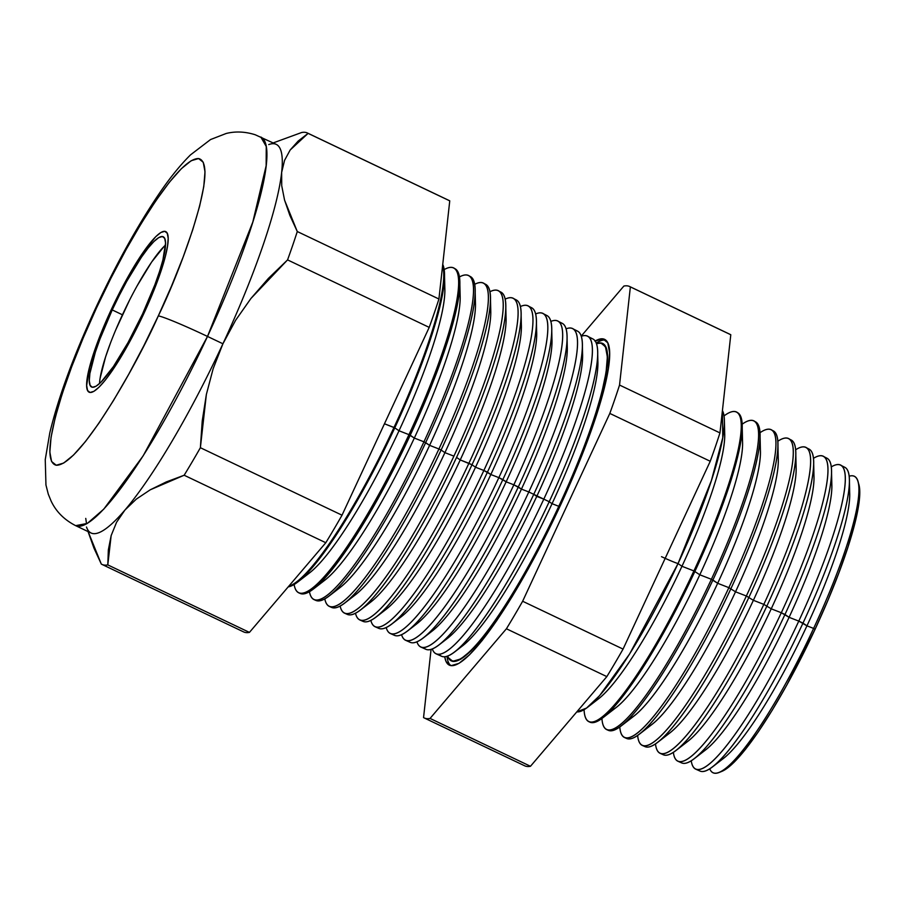 <?xml version="1.0" encoding="UTF-8"?>
<svg xmlns="http://www.w3.org/2000/svg" width="905" height="905" viewBox="0 0 905 905"><rect width="100%" height="100%" fill="white"/><g stroke="black" fill="none" stroke-linecap="round" stroke-linejoin="round"><path stroke-width="1.36" d="M165.513 245.063A83.226 14.582 -64.5 0 0 122.435 314.793L112.231 309.929A83.226 14.582 115.5 0 1 163.217 236.759A83.226 14.582 115.5 0 1 142.605 313.865L128.058 342.554L113.419 366.582L100.908 382.283L96.066 386.209L92.434 387.272L90.138 385.44L89.29 380.779L89.889 373.471L95.353 352.135L100.003 338.923L112.231 309.929L119.358 295.268L126.779 281.24L141.418 257.212L148.069 248.128L153.929 241.511L158.771 237.585L162.402 236.522L164.699 238.354L165.558 243.015L162.9 259.995L159.484 271.658L154.834 284.871L142.605 313.865A83.226 14.582 115.5 0 1 91.62 387.035A83.226 14.582 115.5 0 1 112.231 309.929L122.435 314.793A83.226 14.582 -64.5 0 0 99.527 383.584M111.191 309.793A88.973 15.577 115.5 0 1 165.683 231.578A88.973 15.577 115.5 0 1 143.646 314.001A88.973 15.577 115.5 0 1 89.154 392.216A88.973 15.577 115.5 0 1 111.191 309.793L98.113 340.789L93.147 354.907L89.493 367.385L86.654 385.53L87.57 390.507L90.025 392.465L93.905 391.333L99.075 387.136L105.342 380.055L112.446 370.36L120.139 358.403L136.044 329.68L150.637 298.243L156.723 283.005L165.344 256.409L167.538 246.07L168.183 238.264L167.267 233.286L164.823 231.329L160.932 232.461L155.762 236.657L142.39 253.434L126.734 279.125L111.191 309.793A88.973 15.577 115.5 0 1 165.683 231.578A88.973 15.577 115.5 0 1 143.646 314.001A88.973 15.577 115.5 0 1 89.154 392.216A88.973 15.577 115.5 0 1 111.191 309.793L126.734 279.125L142.39 253.434L155.762 236.657L160.932 232.461L164.823 231.329L167.267 233.286L168.183 238.264L167.538 246.07L165.344 256.409L156.723 283.005L150.637 298.243L136.044 329.68L120.139 358.403L112.446 370.36L105.342 380.055L99.075 387.136L93.905 391.333L90.025 392.465L87.57 390.507L86.654 385.53L89.493 367.385L93.147 354.907L98.113 340.789L111.191 309.793M164.133 246.375L151.621 262.065L136.983 286.093M129.562 300.121L115.908 329.533M110.206 343.787L105.557 357L100.093 378.335M661.532 556.688A20.091 1.131 -155.1 0 0 678.037 563.577A168.138 29.446 115.5 0 0 724.396 420.35A168.138 29.446 115.5 0 0 722.428 410.587L722.756 437.692L711.398 480.555L678.037 563.577A20.091 1.131 24.9 0 1 671.193 560.964M587.752 707.167A168.138 29.446 115.5 0 0 678.037 563.577L681.963 566.281A155.049 27.161 -64.5 0 0 724.713 434.196A155.049 27.161 -64.5 0 0 724.057 428.325A155.049 27.161 115.5 0 1 681.963 566.281L678.037 563.577L629.608 653.964L599.596 695.64L586.564 708.049L576.802 711.884A168.138 29.446 115.5 0 0 587.752 707.167L598.703 698.694A155.049 27.161 -64.5 0 0 681.963 566.281L693.909 570.931A171.486 30.035 -64.5 0 0 725.335 414.976L724.034 415.881A171.486 30.035 115.5 0 1 736.512 412.126A171.486 30.035 115.5 0 1 693.909 570.931L699.814 574.788L711.387 579.291A170.966 29.944 -64.5 0 0 742.722 423.812L742.134 424.219A170.966 29.944 115.5 0 1 753.865 420.972A170.966 29.944 115.5 0 1 711.387 579.291L717.676 583.295L728.864 587.65A170.445 29.854 -64.5 0 0 760.11 432.647L759.974 432.737A170.445 29.854 115.5 0 1 771.207 429.807A170.445 29.854 115.5 0 1 728.864 587.65L735.527 591.802L746.354 596.01A169.936 29.763 -64.5 0 0 777.802 441.267A169.936 29.763 115.5 0 1 788.56 438.642A169.936 29.763 115.5 0 1 746.354 596.01L753.379 600.309L763.831 604.37A169.416 29.673 -64.5 0 0 795.619 449.808A169.416 29.673 115.5 0 1 805.914 447.489A169.416 29.673 115.5 0 1 763.831 604.37L771.241 608.816L781.309 612.742A168.896 29.582 -64.5 0 0 813.448 458.36A168.896 29.582 115.5 0 1 823.267 456.324A168.896 29.582 115.5 0 1 781.309 612.742L789.092 617.323L798.787 621.101A168.375 29.492 -64.5 0 0 831.254 466.923A168.375 29.492 115.5 0 1 840.609 465.17A168.375 29.492 115.5 0 1 798.787 621.101L806.955 625.83L813.606 628.421A164.201 28.756 -64.5 0 0 849.15 476.245A164.201 28.756 115.5 0 1 857.895 481.245A164.201 28.756 115.5 0 1 813.606 628.421L815.088 629.269A161.972 28.372 -64.5 0 0 858.766 484.096L857.895 481.245M849.037 487.829A155.049 27.161 115.5 0 1 806.955 625.83A155.049 27.161 -64.5 0 0 849.705 493.745A155.049 27.161 -64.5 0 0 849.037 487.829M842.476 466.709A168.251 29.469 115.5 0 1 849.388 479.763A168.251 29.469 115.5 0 1 802.984 623.104A168.251 29.469 -64.5 0 0 844.784 467.285L840.609 465.17M831.129 479.13A155.049 27.161 115.5 0 1 789.092 617.323A155.049 27.161 -64.5 0 0 831.853 485.238A155.049 27.161 -64.5 0 0 831.129 479.13M824.908 457.613A168.794 29.56 115.5 0 1 831.514 470.691A168.794 29.56 115.5 0 1 784.974 614.484A168.794 29.56 -64.5 0 0 826.899 458.179L823.267 456.324M813.222 470.43A155.049 27.161 115.5 0 1 771.241 608.816A155.049 27.161 -64.5 0 0 813.991 476.731A155.049 27.161 -64.5 0 0 813.222 470.43M807.339 448.541A169.326 29.661 115.5 0 1 813.64 461.629A169.326 29.661 115.5 0 1 766.954 605.875A169.326 29.661 -64.5 0 0 809.013 449.072L805.914 447.489M795.314 461.731A155.049 27.161 115.5 0 1 753.379 600.309A155.049 27.161 -64.5 0 0 796.14 468.224A155.049 27.161 -64.5 0 0 795.314 461.731M789.76 439.479A169.857 29.752 115.5 0 1 795.778 452.557A169.857 29.752 115.5 0 1 748.944 597.255A169.857 29.752 -64.5 0 0 791.128 439.954L788.56 438.642M777.406 453.043A155.049 27.161 115.5 0 1 735.527 591.802A155.049 27.161 -64.5 0 0 778.277 459.717A155.049 27.161 -64.5 0 0 777.406 453.043M772.18 430.441A170.389 29.842 115.5 0 1 777.904 443.484A170.389 29.842 115.5 0 1 730.923 588.635A170.389 29.842 -64.5 0 0 773.255 430.848L771.207 429.807M759.499 444.355A155.049 27.161 115.5 0 1 717.676 583.295A155.049 27.161 -64.5 0 0 760.426 451.21A155.049 27.161 -64.5 0 0 759.499 444.355M754.589 421.413A170.921 29.933 115.5 0 1 760.042 434.411A170.921 29.933 115.5 0 1 712.902 580.026A170.921 29.933 -64.5 0 0 755.37 421.73L753.865 420.972M741.58 435.667A155.049 27.161 115.5 0 1 699.814 574.788A155.049 27.161 -64.5 0 0 742.575 442.703A155.049 27.161 -64.5 0 0 741.58 435.667M736.987 412.397A171.452 30.035 115.5 0 1 742.168 425.339A171.452 30.035 115.5 0 1 694.893 571.406A171.452 30.035 -64.5 0 0 737.485 412.623L736.512 412.126M589.822 338.334A175.774 30.781 115.5 0 1 597.673 351.977A175.774 30.781 115.5 0 1 549.199 501.721L552.061 503.689A166.249 29.118 -64.5 0 0 597.9 362.068A166.249 29.118 -64.5 0 0 597.538 357.543A166.249 29.118 115.5 0 1 552.061 503.689L558.781 506.302A175.491 30.736 -64.5 0 0 596.474 343.776A175.491 30.736 115.5 0 1 602.379 343.787A175.491 30.736 115.5 0 1 558.781 506.302L558.973 506.393A175.48 30.736 -64.5 0 0 602.56 343.889A175.48 30.736 -64.5 0 0 602.47 343.843L605.558 347.192L607.357 357.011L606.079 372.419L601.757 392.804L594.562 417.409L584.766 445.26L572.752 475.306L558.973 506.393L543.962 537.321L528.305 566.892L512.592 593.985L497.433 617.549L483.406 636.69L471.053 650.65L460.849 658.919L453.19 661.159L451.505 660.684M605.852 340.19A180.367 31.596 -64.5 0 0 596.225 343.097A180.367 31.596 -64.5 0 1 605.852 340.178M559.041 506.404L559.788 506.698L559.041 506.404A175.83 30.793 115.5 0 1 447.59 656.102L448.201 657.607L453.043 661.487L460.724 659.236L470.939 650.955L483.327 636.962L497.377 617.787L512.569 594.166L528.305 567.028L543.995 537.389L559.041 506.404L572.842 475.261L584.879 445.147L594.698 417.239L601.904 392.589L606.237 372.159L607.527 356.717L605.717 346.875L600.875 343.006L596.44 343.674A175.83 30.793 115.5 0 1 559.041 506.404M447.002 656.306A180.367 31.596 -64.5 0 0 450.803 665.605A180.367 31.596 -64.5 0 1 447.002 656.306M595.151 341.015A180.446 31.607 115.5 0 1 604.698 339.409A180.446 31.607 115.5 0 1 559.878 506.506A180.446 31.607 115.5 0 1 449.48 665.209A180.446 31.607 115.5 0 1 444.717 656.781L446.142 661.679L451.109 665.661L458.982 663.354L469.48 654.847L482.173 640.491L496.596 620.807L512.185 596.576L528.339 568.725L544.448 538.305L559.878 506.506L574.042 474.548L586.395 443.654L596.474 415.01L603.873 389.716L608.318 368.742L609.631 352.905L607.775 342.803L602.809 338.832L594.936 341.14M574.788 330.517A176.226 30.861 115.5 0 1 582.356 344.205A176.226 30.861 115.5 0 1 533.758 494.334L536.756 496.393A166.249 29.118 -64.5 0 0 582.594 354.771A166.249 29.118 -64.5 0 0 582.198 350.065A166.249 29.118 115.5 0 1 536.756 496.393L543.803 499.141A175.932 30.815 -64.5 0 0 581.259 336.309A175.932 30.815 115.5 0 1 587.503 336.219A175.932 30.815 115.5 0 1 543.803 499.141L549.199 501.721A175.774 30.781 -64.5 0 0 592.866 338.945L587.503 336.219M559.731 322.712A176.69 30.951 115.5 0 1 567.039 336.422A176.69 30.951 115.5 0 1 518.316 486.947L521.45 489.107A166.249 29.118 -64.5 0 0 567.288 347.475A166.249 29.118 -64.5 0 0 566.858 342.588A166.249 29.118 115.5 0 1 521.45 489.107L528.814 491.969A176.373 30.894 -64.5 0 0 566.044 328.854A176.373 30.894 115.5 0 1 572.627 328.639A176.373 30.894 115.5 0 1 528.814 491.969L533.758 494.334A176.226 30.861 -64.5 0 0 577.537 331.14L572.627 328.639M544.686 314.917A177.142 31.03 115.5 0 1 551.722 328.651A177.142 31.03 115.5 0 1 502.875 479.56L506.144 481.811A166.249 29.118 -64.5 0 0 551.982 340.19A166.249 29.118 -64.5 0 0 551.53 335.11A166.249 29.118 115.5 0 1 506.144 481.811L513.836 484.809A176.826 30.974 -64.5 0 0 550.828 321.422A176.826 30.974 115.5 0 1 557.763 321.06A176.826 30.974 115.5 0 1 513.836 484.809L518.316 486.947A176.69 30.951 -64.5 0 0 562.209 323.323L557.763 321.06M529.629 307.134A177.606 31.109 115.5 0 1 536.405 320.879A177.606 31.109 115.5 0 1 487.433 472.172L490.838 474.525A166.249 29.118 -64.5 0 0 536.676 332.893A166.249 29.118 -64.5 0 0 536.19 327.633A166.249 29.118 115.5 0 1 490.838 474.525L498.859 477.636A177.267 31.042 -64.5 0 0 535.602 313.99A177.267 31.042 115.5 0 1 542.887 313.481A177.267 31.042 115.5 0 1 498.859 477.636L502.875 479.56A177.142 31.03 -64.5 0 0 546.88 315.517L542.887 313.481M499.492 291.602A178.523 31.268 115.5 0 1 505.771 305.324A178.523 31.268 115.5 0 1 456.55 457.41L460.226 459.932A166.249 29.118 -64.5 0 0 506.076 318.311A166.249 29.118 -64.5 0 0 505.51 312.689A166.249 29.118 115.5 0 1 460.226 459.932L471.991 464.785A178.059 31.189 -64.5 0 0 516.223 299.894A178.059 31.189 115.5 0 1 521.088 313.096A178.059 31.189 115.5 0 1 471.991 464.785L475.532 467.229A166.249 29.118 -64.5 0 0 521.37 325.608A166.249 29.118 -64.5 0 0 520.85 320.155A166.249 29.118 115.5 0 1 475.532 467.229L483.87 470.476A177.708 31.121 -64.5 0 0 520.375 306.569A177.708 31.121 115.5 0 1 528.011 305.901A177.708 31.121 115.5 0 1 483.87 470.476L487.433 472.172A177.606 31.109 -64.5 0 0 531.552 307.7L528.011 305.901M376.378 616.848L386.265 609.201A166.249 29.118 -64.5 0 0 475.532 467.229L471.991 464.785A178.059 31.189 115.5 0 1 376.378 616.848A178.059 31.189 115.5 0 1 363.052 621.384A178.059 31.189 -64.5 0 0 471.991 464.785L468.892 463.303A178.149 31.2 -64.5 0 0 505.137 299.159A178.149 31.2 115.5 0 1 513.146 298.333A178.149 31.2 115.5 0 1 468.892 463.303A178.149 31.2 115.5 0 1 359.896 619.993A178.149 31.2 115.5 0 1 355.495 613.251A178.149 31.2 -64.5 0 0 468.892 463.303L460.226 459.932L456.55 457.41A178.523 31.268 -64.5 0 0 500.895 292.089L498.27 290.754A178.59 31.279 115.5 0 1 453.903 456.143A178.59 31.279 -64.5 0 0 489.899 291.749A178.59 31.279 115.5 0 1 498.27 290.754M484.424 283.842A178.975 31.347 115.5 0 1 490.453 297.553A178.975 31.347 115.5 0 1 441.108 450.023A178.975 31.347 115.5 0 1 344.997 602.866L355.654 594.619A166.249 29.118 -64.5 0 0 444.921 452.647L453.903 456.143A178.59 31.279 115.5 0 1 344.647 613.217A178.59 31.279 115.5 0 1 340.144 606.079A178.59 31.279 -64.5 0 0 453.903 456.143L444.921 452.647A166.249 29.118 -64.5 0 0 490.77 311.026A166.249 29.118 -64.5 0 0 490.159 305.223A166.249 29.118 115.5 0 1 444.921 452.647L441.108 450.023L444.921 452.647A166.249 29.118 115.5 0 1 350.778 597.798M470.227 276.466A179.428 31.426 115.5 0 1 475.136 289.77A179.428 31.426 115.5 0 1 425.667 442.635L429.615 445.351A166.249 29.118 -64.5 0 0 475.464 303.729A166.249 29.118 -64.5 0 0 474.82 297.756A166.249 29.118 115.5 0 1 429.615 445.351L438.925 448.982A179.043 31.358 -64.5 0 0 474.65 284.362A179.043 31.358 115.5 0 1 483.394 283.175A179.043 31.358 115.5 0 1 438.925 448.982L441.108 450.023A178.975 31.347 -64.5 0 0 485.566 284.272L483.394 283.175M454.265 268.378A179.891 31.505 115.5 0 1 459.819 281.998A179.891 31.505 115.5 0 1 410.214 435.248L414.32 438.065A166.249 29.118 -64.5 0 0 460.159 296.433A166.249 29.118 -64.5 0 0 459.48 290.29A166.249 29.118 115.5 0 1 414.32 438.065L423.947 441.81A179.484 31.437 -64.5 0 0 459.401 276.987A179.484 31.437 115.5 0 1 468.53 275.595A179.484 31.437 115.5 0 1 423.947 441.81L425.667 442.635A179.428 31.426 -64.5 0 0 470.238 276.466L468.53 275.595M297.937 581.87L309.736 572.741A166.249 29.118 -64.5 0 0 399.015 430.769L394.772 427.861A180.344 31.585 115.5 0 1 297.937 581.87A180.344 31.585 115.5 0 1 288.197 586.881A180.344 31.585 -64.5 0 0 394.772 427.861L393.98 427.477A180.367 31.596 -64.5 0 0 442.602 265.742A180.367 31.596 115.5 0 1 393.98 427.477L384.467 423.778L394.772 427.861A180.344 31.585 -64.5 0 0 442.749 264.441A180.344 31.585 115.5 0 1 444.502 274.226A180.344 31.585 115.5 0 1 394.772 427.861L399.015 430.769A166.249 29.118 -64.5 0 0 444.853 289.148A166.249 29.118 -64.5 0 0 444.129 282.824A166.249 29.118 115.5 0 1 399.015 430.769L408.958 434.649A179.925 31.517 -64.5 0 0 444.151 269.611A179.925 31.517 115.5 0 1 453.654 268.016A179.925 31.517 115.5 0 1 408.958 434.649L410.214 435.248A179.891 31.505 -64.5 0 0 454.91 268.661L453.654 268.016M207.494 336.434L252.8 222.098L266.149 165.739L266.251 146.486L260.81 137.028A215.243 37.693 115.5 0 1 207.494 336.434L222.924 343.776A215.243 37.693 -64.5 0 0 281.647 172.425A215.243 37.693 -64.5 0 0 276.24 144.37L255.244 134.766C245.221 131.598 235.549 131.168 226.227 133.465L210.548 139.551L190.503 154.879C180.016 165.287 169.337 178.545 158.466 194.677C137.017 226.488 116.089 264.26 95.692 308.005C73.712 355.518 58.418 397.103 49.82 432.76L45.25 459.604L45.951 485.001L48.282 494.141L51.099 501.031C56.099 511.63 64.289 519.832 75.658 525.658L87.321 523.418L103.792 509.119L143.16 455.849L207.494 336.434A215.243 37.693 115.5 0 1 75.658 525.658L91.077 533.011A215.243 37.693 -64.5 0 0 124.935 510.047L116.575 522.264L111.157 535.579L107.797 564.901L249.441 632.391L325.8 542.729A238.92 41.845 -64.5 0 0 342.022 515.194L429.208 327.384A238.92 41.845 -64.5 0 0 438.925 299.012L449.751 200.853A238.92 41.845 -64.5 0 0 449.106 200.503L307.462 133.024A238.92 41.845 115.5 0 1 308.107 133.374L449.751 200.853L308.107 133.374L290.166 150.004L284.543 160.389L281.647 172.425L281.726 185.74L284.566 200.129L297.281 231.533L438.925 299.012L297.281 231.533A238.92 41.845 115.5 0 1 287.564 259.893L429.208 327.384L287.564 259.893L250.923 298.492L235.662 320.212L222.924 343.776L213.15 368.708L206.363 394.467L200.378 447.715L342.022 515.194L200.378 447.715A238.92 41.845 115.5 0 1 184.156 475.238L325.8 542.729L184.156 475.238L150.241 489.809L136.327 499.119L124.935 510.047A215.243 37.693 -64.5 0 0 222.924 343.776L207.494 336.434A45.917 2.579 -155.1 0 0 158.307 315.902A45.917 2.579 24.9 0 1 207.494 336.434M95.681 308.039A45.917 2.579 24.9 0 1 96.53 307.892C116.112 262.88 174.767 157.685 198.602 158.556C220.492 163.613 180.367 271.206 158.307 315.902L171.599 285.912L183.195 256.918L192.652 230.028L199.598 206.295L203.761 186.622L205.005 171.758L203.252 162.278L198.602 158.556L191.204 160.717L181.362 168.692L169.439 182.177L155.909 200.639L141.282 223.377L126.123 249.52L111.01 278.05L96.53 307.892L83.237 337.882L71.642 366.876L62.196 393.754L55.25 417.499L51.076 437.172L49.843 452.036L51.585 461.516L56.246 465.238L63.633 463.077L73.475 455.102L85.398 441.617L98.928 423.155L113.555 400.417L128.714 374.274L143.827 345.744L158.307 315.902C138.725 360.914 80.07 466.109 56.246 465.238C34.345 460.181 74.47 352.588 96.53 307.892A45.917 2.579 -155.1 0 0 95.681 308.039M677.981 761.275L681.714 762.938A168.794 29.56 -64.5 0 0 784.974 614.484L781.309 612.742A168.896 29.582 115.5 0 1 677.981 761.275A168.896 29.582 115.5 0 1 673.365 752.372A168.896 29.582 -64.5 0 0 781.309 612.742L771.241 608.816L763.831 604.37A169.416 29.673 115.5 0 1 660.186 753.367A169.416 29.673 115.5 0 1 655.503 743.921A169.416 29.673 -64.5 0 0 763.831 604.37L753.379 600.309L746.354 596.01A169.936 29.763 115.5 0 1 642.38 745.471A169.936 29.763 115.5 0 1 637.64 735.46A169.936 29.763 -64.5 0 0 746.354 596.01L735.527 591.802L728.864 587.65A170.445 29.854 115.5 0 1 624.586 737.564A170.445 29.854 115.5 0 1 619.789 726.987M660.186 753.367L663.365 754.793A169.326 29.661 -64.5 0 0 766.954 605.875A169.326 29.661 115.5 0 1 676.035 750.471A169.326 29.661 115.5 0 1 661.894 753.82M642.38 745.471L645.027 746.636A169.857 29.752 -64.5 0 0 748.944 597.255A169.857 29.752 115.5 0 1 657.731 742.315A169.857 29.752 115.5 0 1 643.794 745.878M624.586 737.564L626.679 738.491A170.389 29.842 -64.5 0 0 730.923 588.635A170.389 29.842 115.5 0 1 639.428 734.147A170.389 29.842 115.5 0 1 625.694 737.914M606.791 729.656L608.341 730.346A170.921 29.933 -64.5 0 0 712.902 580.026L711.387 579.291A170.966 29.944 115.5 0 1 606.791 729.656A170.966 29.944 115.5 0 1 601.938 718.491L601.983 719.215A170.966 29.944 -64.5 0 0 711.387 579.291L699.814 574.788L693.909 570.931A171.486 30.035 115.5 0 1 588.997 721.749A171.486 30.035 115.5 0 1 584.076 709.69L584.178 711.273A171.486 30.035 -64.5 0 0 693.909 570.931L681.963 566.281A155.049 27.161 115.5 0 1 593.725 701.873M588.997 721.749L589.992 722.201A171.452 30.035 -64.5 0 0 694.893 571.406A171.452 30.035 115.5 0 1 602.821 717.823A171.452 30.035 115.5 0 1 589.506 721.952M436.165 653.863L441.663 656.306A175.774 30.781 -64.5 0 0 549.199 501.721L543.803 499.141A175.932 30.815 115.5 0 1 436.165 653.863A175.932 30.815 115.5 0 1 432.307 648.964A175.932 30.815 -64.5 0 0 543.803 499.141L528.814 491.969A176.373 30.894 115.5 0 1 420.916 647.086A176.373 30.894 115.5 0 1 416.934 641.837A176.373 30.894 -64.5 0 0 528.814 491.969L521.45 489.107L513.836 484.809A176.826 30.974 115.5 0 1 405.655 640.31A176.826 30.974 115.5 0 1 401.571 634.71A176.826 30.974 -64.5 0 0 513.836 484.809L506.144 481.811L498.859 477.636A177.267 31.042 115.5 0 1 390.406 633.545A177.267 31.042 115.5 0 1 386.209 627.561A177.267 31.042 -64.5 0 0 498.859 477.636L490.838 474.525L483.87 470.476A177.708 31.121 115.5 0 1 375.156 626.769A177.708 31.121 115.5 0 1 370.846 620.411A177.708 31.121 -64.5 0 0 483.87 470.476L475.532 467.229A166.249 29.118 115.5 0 1 381.706 612.221M420.916 647.086L425.938 649.326A176.226 30.861 -64.5 0 0 533.758 494.334A176.226 30.861 115.5 0 1 439.129 644.835A176.226 30.861 115.5 0 1 423.732 647.573M405.655 640.31L410.225 642.346A176.69 30.951 -64.5 0 0 518.316 486.947A176.69 30.951 115.5 0 1 423.438 637.833A176.69 30.951 115.5 0 1 408.189 640.808M390.406 633.545L394.501 635.355A177.142 31.03 -64.5 0 0 502.875 479.56A177.142 31.03 115.5 0 1 407.748 630.842A177.142 31.03 115.5 0 1 392.646 634.032M375.156 626.769L378.776 628.375A177.606 31.109 -64.5 0 0 487.433 472.172A177.606 31.109 115.5 0 1 392.057 623.85A177.606 31.109 115.5 0 1 377.125 627.244M344.647 613.217L347.328 614.405A178.523 31.268 -64.5 0 0 456.55 457.41A178.523 31.268 115.5 0 1 360.688 609.857A178.523 31.268 115.5 0 1 346.072 613.635M329.386 606.441L331.615 607.425A178.975 31.347 -64.5 0 0 441.108 450.023L438.925 448.982A179.043 31.358 115.5 0 1 329.386 606.441A179.043 31.358 115.5 0 1 324.805 598.895A179.043 31.358 -64.5 0 0 438.925 448.982L429.615 445.351L423.947 441.81A179.484 31.437 115.5 0 1 314.137 599.664A179.484 31.437 115.5 0 1 309.465 591.7A179.484 31.437 -64.5 0 0 423.947 441.81L414.32 438.065L408.958 434.649A179.925 31.517 115.5 0 1 298.888 592.888A179.925 31.517 115.5 0 1 294.125 584.506A179.925 31.517 -64.5 0 0 408.958 434.649L399.015 430.769A166.249 29.118 115.5 0 1 304.385 576.157M315.89 600.434A179.428 31.426 -64.5 0 0 425.667 442.635A179.428 31.426 115.5 0 1 329.307 595.863A179.428 31.426 115.5 0 1 315.89 600.434L314.137 599.664M298.888 592.888L300.166 593.454A179.891 31.505 -64.5 0 0 410.214 435.248A179.891 31.505 115.5 0 1 313.616 588.872A179.891 31.505 115.5 0 1 299.544 593.126M393.98 427.477A180.367 31.596 115.5 0 1 288.774 586.214A180.367 31.596 -64.5 0 0 393.98 427.477M268.706 144.585A215.243 37.693 115.5 0 1 281.647 172.425L284.543 160.389L290.166 150.004L298.152 141.078L308.107 133.374A238.92 41.845 -64.5 0 0 301.603 132.526A238.92 41.845 115.5 0 1 307.462 133.024M101.948 564.403L243.592 631.894A238.92 41.845 -64.5 0 0 249.441 632.391L107.797 564.901A238.92 41.845 115.5 0 1 101.948 564.403A238.92 41.845 115.5 0 1 101.303 564.064L88.633 532.841M424.196 717.937A238.92 41.845 115.5 0 1 423.551 717.586A238.92 41.845 -64.5 0 0 430.056 718.434L506.415 628.771A238.92 41.845 -64.5 0 0 522.638 601.248L609.812 413.427A238.92 41.845 -64.5 0 0 619.54 385.055L630.366 286.896A238.92 41.845 -64.5 0 0 623.862 286.059L581.214 336.14L623.862 286.059A238.92 41.845 115.5 0 1 629.722 286.557A238.92 41.845 115.5 0 1 630.366 286.896L730.788 334.748L630.366 286.896L619.54 385.055L719.961 432.907L619.54 385.055A238.92 41.845 115.5 0 1 609.812 413.427L710.244 461.267L609.812 413.427L522.638 601.248L623.059 649.089L522.638 601.248A238.92 41.845 115.5 0 1 506.415 628.771L606.836 676.612L506.415 628.771L430.056 718.434L530.477 766.275L430.056 718.434A238.92 41.845 115.5 0 1 424.196 717.937L524.629 765.777A238.92 41.845 -64.5 0 0 530.477 766.275L606.836 676.612A238.92 41.845 -64.5 0 0 623.059 649.089L710.244 461.267A238.92 41.845 -64.5 0 0 719.961 432.907L730.788 334.748L719.961 432.907A238.92 41.845 115.5 0 1 710.244 461.267L623.059 649.089A238.92 41.845 115.5 0 1 606.836 676.612L530.477 766.275A238.92 41.845 115.5 0 1 523.984 765.438M695.775 769.182L700.051 771.083A168.251 29.469 -64.5 0 0 802.984 623.104L798.787 621.101A168.375 29.492 115.5 0 1 695.775 769.182A168.375 29.492 115.5 0 1 691.25 760.8A168.375 29.492 -64.5 0 0 798.787 621.101L789.092 617.323L784.974 614.484A168.794 29.56 115.5 0 1 694.339 758.628A168.794 29.56 115.5 0 1 680.017 761.739M858.721 483.96L859.75 491.392L858.562 505.601L854.58 524.425L847.928 547.129L838.89 572.842L827.804 600.581L815.088 629.269L786.784 685.108L772.282 710.108L758.288 731.862L745.347 749.521L733.944 762.417L721.738 771.422M423.551 717.586L431.074 649.394L423.551 717.586M730.788 334.748A238.92 41.845 -64.5 0 0 730.143 334.398L629.722 286.557M449.751 200.853L438.925 299.012A238.92 41.845 115.5 0 1 429.208 327.384L342.022 515.194A238.92 41.845 115.5 0 1 325.8 542.729L249.441 632.391A238.92 41.845 115.5 0 1 242.947 631.543M301.603 132.526L273.186 142.922M88.034 531.552L93.95 548.102L101.303 564.064A238.92 41.845 -64.5 0 0 107.797 564.901L108.351 549.878L111.157 535.579L116.575 522.264L124.935 510.047A215.243 37.693 115.5 0 1 86.507 527.027M85.749 518.407L86.552 523.859M213.15 368.708L222.924 343.776A215.243 37.693 115.5 0 1 124.935 510.047L136.327 499.119L150.241 489.809L166.294 481.924L184.156 475.238A238.92 41.845 -64.5 0 0 200.378 447.715L202.234 420.938L206.363 394.467L213.15 368.708M281.726 185.74L281.647 172.425A215.243 37.693 115.5 0 1 222.924 343.776L235.662 320.212L250.923 298.492L268.389 278.412L287.564 259.893A238.92 41.845 -64.5 0 0 297.281 231.533L289.894 215.481L284.566 200.129L281.726 185.74M719.147 772.474L721.907 771.354A161.972 28.372 -64.5 0 0 815.088 629.269L813.606 628.421A164.201 28.756 115.5 0 1 719.147 772.474A164.201 28.756 115.5 0 1 709.758 768.831A164.201 28.756 -64.5 0 0 813.606 628.421L806.955 625.83L802.984 623.104A168.251 29.469 115.5 0 1 712.642 766.795A168.251 29.469 115.5 0 1 698.14 769.657M313.616 588.872L325.042 580.026A166.249 29.118 -64.5 0 0 414.32 438.065A166.249 29.118 115.5 0 1 319.85 583.374M329.307 595.863L340.348 587.322A166.249 29.118 -64.5 0 0 429.615 445.351A166.249 29.118 115.5 0 1 335.303 590.592M344.997 602.866A178.975 31.347 115.5 0 1 330.563 606.814M360.688 609.857L370.96 601.904A166.249 29.118 -64.5 0 0 460.226 459.932A166.249 29.118 115.5 0 1 366.242 605.015M392.057 623.85L401.571 616.486A166.249 29.118 -64.5 0 0 490.838 474.525A166.249 29.118 115.5 0 1 397.171 619.416M407.748 630.842L416.877 623.783A166.249 29.118 -64.5 0 0 506.144 481.811A166.249 29.118 115.5 0 1 412.646 626.622M423.438 637.833L432.183 631.068A166.249 29.118 -64.5 0 0 521.45 489.107A166.249 29.118 115.5 0 1 428.11 633.817M439.129 644.835L447.489 638.364A166.249 29.118 -64.5 0 0 536.756 496.393A166.249 29.118 115.5 0 1 443.586 641.023M451.516 660.684A175.48 30.736 -64.5 0 0 451.618 660.729A175.48 30.736 -64.5 0 0 558.973 506.393L558.781 506.302A175.491 30.736 115.5 0 1 451.425 660.639A175.491 30.736 115.5 0 1 447.692 656.068A175.491 30.736 -64.5 0 0 558.781 506.302L552.061 503.689A166.249 29.118 115.5 0 1 459.05 648.218M454.819 651.826L462.794 645.661A166.249 29.118 -64.5 0 0 552.061 503.689L549.199 501.721A175.774 30.781 115.5 0 1 454.819 651.826A175.774 30.781 115.5 0 1 439.276 654.326M602.821 717.823L616.554 707.201A155.049 27.161 -64.5 0 0 699.814 574.788A155.049 27.161 115.5 0 1 610.479 710.866M621.124 725.991L634.416 715.708A155.049 27.161 -64.5 0 0 717.676 583.295L712.902 580.026A170.921 29.933 115.5 0 1 621.124 725.991A170.921 29.933 115.5 0 1 607.594 729.939M619.778 726.987L619.801 727.156A170.445 29.854 -64.5 0 0 728.864 587.65L717.676 583.295A155.049 27.161 115.5 0 1 628.5 719.305M639.428 734.147L652.267 724.215A155.049 27.161 -64.5 0 0 735.527 591.802A155.049 27.161 115.5 0 1 646.532 727.733M657.731 742.315L670.13 732.722A155.049 27.161 -64.5 0 0 753.379 600.309A155.049 27.161 115.5 0 1 664.564 736.172M676.035 750.471L687.981 741.229A155.049 27.161 -64.5 0 0 771.241 608.816A155.049 27.161 115.5 0 1 682.608 744.6M694.339 758.628L705.832 749.736A155.049 27.161 -64.5 0 0 789.092 617.323A155.049 27.161 115.5 0 1 700.64 753.017M712.642 766.795L723.695 758.243A155.049 27.161 -64.5 0 0 806.955 625.83A155.049 27.161 115.5 0 1 718.672 761.444M849.388 479.763L849.705 493.745M831.514 470.691L831.853 485.238M813.64 461.629L813.991 476.731M795.778 452.557L796.14 468.224M777.904 443.484L778.277 459.717M760.042 434.411L760.426 451.21M742.168 425.339L742.575 442.703M724.396 420.35L724.713 434.196M597.673 351.977L597.9 362.068M582.356 344.205L582.594 354.771M567.039 336.422L567.288 347.475M551.722 328.651L551.982 340.19M536.405 320.879L536.676 332.893M521.088 313.096L521.37 325.608M505.771 305.324L506.076 318.311M490.453 297.553L490.77 311.026M475.136 289.77L475.464 303.729M459.819 281.998L460.159 296.433M444.502 274.226L444.853 289.148M513.146 298.333L516.223 299.894M359.896 619.993L363.052 621.396"/></g></svg>
